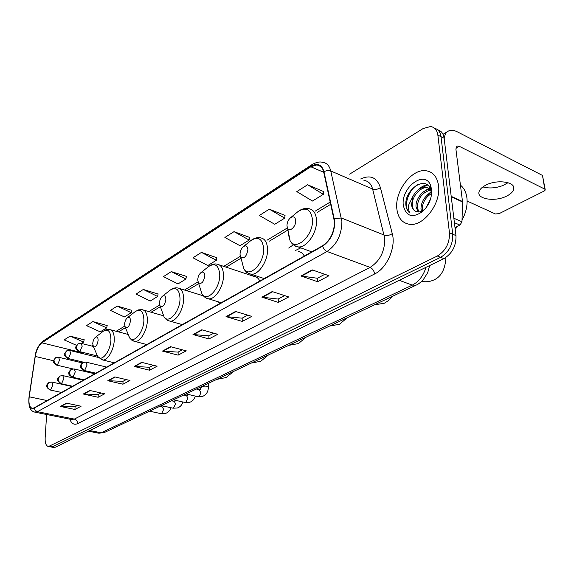 <?xml version="1.0" encoding="UTF-8"?>
<svg xmlns="http://www.w3.org/2000/svg" width="574" height="574" viewBox="0 0 574 574"><rect width="100%" height="100%" fill="white"/><g stroke="black" fill="none" stroke-linecap="round" stroke-linejoin="round"><path stroke-width="0.86" d="M246.677 272.219L245.263 273.511M310.498 252.56L310.025 251.233M293.4 244.754L288.679 248.061M79.686 361.283L79.449 362.23M77.117 378.252L77.031 378.847M53.454 447.411L55.427 447.189L443.896 258.63C452.247 253.521 456.28 245.844 455.971 235.591L444.14 138.255C443.458 133.627 441.327 130.829 437.74 129.853M46.623 414.507L45.152 437.862C44.973 443.142 46.099 446.027 48.532 446.522L437.352 256.018C445.704 250.86 449.743 243.132 449.464 232.836L437.862 135.105L441.004 136.684C440.33 132.049 438.199 129.243 434.611 128.282C438.199 129.243 440.33 132.049 441.004 136.684L452.728 234.221L441.004 136.684L444.14 138.255M437.352 256.018L440.631 257.324C448.99 252.194 453.022 244.488 452.728 234.221C453.022 244.488 448.99 252.194 440.631 257.324L52.693 446.694L440.631 257.324L443.896 258.63M50.727 446.916L52.693 446.694L50.727 446.916M438.529 185.624C437.166 176.684 432.925 171.712 425.808 170.708C411.565 168.677 394.582 191.501 396.842 208.85C397.997 218.055 402.295 223.214 409.736 224.334C423.59 226.522 441.227 203.268 438.529 185.624C437.166 176.684 432.925 171.712 425.808 170.708C411.565 168.677 394.582 191.501 396.842 208.85C397.997 218.055 402.295 223.214 409.736 224.334C423.59 226.522 441.227 203.268 438.529 185.624M334.455 221.7C334.305 232.319 330.351 240.334 322.61 245.751L34.167 407.849L32.46 408.315C29.504 407.569 28.42 403.737 29.217 396.806L35.265 356.432C36.449 349.889 38.645 345.354 41.852 342.814L310.828 166.769L316.977 164.874C320.364 165.226 322.588 167.543 323.643 171.82L334.455 221.7M334.786 221.514L323.944 171.554C321.749 164.408 317.372 162.686 310.807 166.381L41.866 342.52C38.58 345.125 36.334 349.774 35.122 356.476L29.073 396.835C28.248 405.639 29.934 409.413 34.146 408.164L322.638 246.167C330.574 240.621 334.628 232.398 334.786 221.514M77.468 405.459L75 406.772L60.356 406.442L74.936 409.47L81.106 406.227L66.455 403.135L60.356 406.442M75.072 406.729L74.936 409.47M101.024 392.968L98.168 394.481L83.28 394.015L98.125 397.265L104.726 393.793L89.802 390.478L83.28 394.015M98.24 394.446L98.125 397.265M126.23 379.601L122.944 381.344L107.812 380.713L122.936 384.207L130.004 380.483L114.807 376.917L107.812 380.713M123.023 381.301L122.936 384.207M153.287 365.258L149.513 367.26L134.137 366.434L149.527 370.208L157.118 366.212L141.649 362.359L134.137 366.434M149.584 367.216L149.527 370.208M324.812 274.3L317.357 278.254L300.941 275.986L317.637 281.719L328.959 275.757L312.206 269.873L300.941 275.986M317.436 278.211L317.637 281.719M284.639 295.603L278.139 299.054L261.887 297.16L278.347 302.398L288.729 296.937L272.205 291.57L261.887 297.16M278.218 299.011L278.347 302.398M247.753 315.162L242.084 318.168L226.027 316.604L242.235 321.411L251.792 316.382L235.512 311.467L226.027 316.604M242.163 318.125L242.235 321.411M213.786 333.178L208.828 335.804L192.986 334.52L208.929 338.94L217.754 334.298L201.739 329.777L192.986 334.52M208.907 335.761L208.929 338.94M182.388 349.824L178.062 352.12L162.449 351.087L178.119 355.155L186.292 350.858L170.543 346.696L162.449 351.087M178.141 352.077L178.119 355.155M437.862 135.105C437.087 129.997 434.633 127.134 430.5 126.531L423.095 128.569L349.616 174.159M131.762 310.333L117.232 306.078L110.43 310.412L124.407 316.956L131.288 312.715L131.798 310.182M107.173 325.558L92.888 321.584L86.531 325.637L100.242 331.851L106.671 327.883L107.202 325.415M84.148 339.815L70.121 336.099L64.159 339.894L76.486 345.311M216.75 257.712L201.46 252.395L193.007 257.783L207.824 265.54L216.348 260.28L216.778 257.547M249.554 237.399L234.013 231.652L224.879 237.471L239.975 245.715L249.188 240.04L249.575 237.234M285.048 215.422L269.278 209.173L259.369 215.487L274.752 224.283L284.733 218.134L285.07 215.25M323.593 191.558L307.599 184.749L296.823 191.623L312.471 201.036L323.327 194.342L323.607 191.379M158.094 294.031L143.306 289.461L136.009 294.103L150.266 301.013L157.635 296.471L158.123 293.874M171.303 271.61L163.468 276.611L177.997 283.922L185.919 279.043L186.378 276.374L171.303 271.61L185.919 279.043M201.46 252.395L216.348 260.28M234.013 231.652L249.188 240.04M269.278 209.173L284.733 218.134M307.599 184.749L323.327 194.342M143.306 289.461L157.635 296.471M117.232 306.078L131.288 312.715M92.888 321.584L106.671 327.883M81.429 343.446L83.639 342.082L84.177 339.672M70.121 336.099L83.639 342.082M455.189 229.126L457.901 226.149M462.027 220.072C466.088 212.531 467.71 205.09 466.899 197.743C466.117 192.175 463.971 187.985 460.463 185.165M426.188 207.63L430.636 198.769M421.416 211.332L420.986 208.706C421.287 201.474 424.724 196.057 431.289 192.448L431.727 192.276M422.407 210.852L422.227 209.245C422.457 202.471 425.599 197.191 431.662 193.395M418.051 211.985L415.999 206.547C415.476 198.92 423.39 188.789 430.608 189.377M431.612 189.485L430.493 185.115C424.48 169.595 400.724 187.784 403.307 205.248C405.875 216.376 412.29 218.486 422.564 211.569L422.572 211.562C429.051 205.313 432.064 197.951 431.612 189.477M418.819 211.978L417.248 207.085C418.008 197.958 422.529 192.254 430.794 189.965M431.296 192.512L430.428 188.911C425.334 175.364 405.172 189.513 405.811 204.193L405.875 205.047C406.284 208.735 407.662 211.426 410.015 213.133C408.602 211.132 408.186 208.362 408.76 204.825L413.036 196.114L411.536 204.609C411.938 207.989 413.345 210.242 415.763 211.361C413.567 210.292 412.39 208.14 412.232 204.911C411.651 196.968 420.297 186.493 427.515 187.734L431.634 189.693M413.036 196.114C416.48 190.037 420.886 187.059 426.252 187.167L430.586 189.327M415.763 211.361C418.453 212.631 421.409 211.935 424.645 209.273L422.564 211.569M410.015 213.133C402.675 208.455 407.504 189.922 418.238 184.39M421.058 188.071L427.623 185.05M425.922 190.389L429.381 188.329M429.496 188.272L430.041 188.05M430.744 192.692L431.275 192.297M431.318 192.268L431.727 191.989M417.836 190.102C420.692 187.167 423.813 185.373 427.192 184.735M422.636 192.505L429.804 187.626M427.4 194.895L431.182 191.666M508.098 182.704L502.738 185.589C495.563 188.186 488.948 188.631 482.899 186.916M507.1 195.863C510.666 193.99 512.84 191.895 513.608 189.571C516.708 181.858 496.718 178.858 485.288 185.438C481.88 187.296 479.821 189.341 479.111 191.573C476.226 199.286 495.62 202.184 507.1 195.863M455.003 227.627L459.975 225.094L454.4 222.683M444.197 138.714C444.599 135.012 445.948 132.486 448.251 131.137C450.734 129.817 453.733 130.033 457.256 131.798L542.495 175.443L545.171 189.434M493.604 187.784L498.06 187.038M467.128 201.043L495.384 213.951L499.057 213.679L544.181 191.042L545.271 190.008L544.762 189.111L459.107 146.234L456.911 146.076L455.907 149.19L462.551 201.962L461.977 221.786L459.975 225.094M286.957 225.891L287.646 228.43C289.791 232.477 296.198 226.299 295.718 220.581C295.172 216.893 293.436 215.953 290.516 217.761C288.191 219.849 287.007 222.561 286.957 225.891M240.025 254.339L240.728 257.044C244.266 258.967 246.655 256.478 247.889 249.575C247.48 246.038 245.973 245.069 243.362 246.655C241.245 248.564 240.133 251.125 240.025 254.339M300.783 247.868L295.438 250.501M304.263 256.061C302.835 253.285 300.819 251.771 298.2 251.505M197.736 279.976L198.439 282.788C201.574 284.439 203.713 282.064 204.839 275.671C204.538 272.284 203.218 271.287 200.878 272.686C198.941 274.444 197.894 276.869 197.736 279.976M252.904 274.824L252.122 275.391M259.785 281.059C258.494 278.239 256.614 276.711 254.153 276.46L219.476 264.966M159.436 303.201L160.124 306.086C162.923 307.499 164.838 305.232 165.879 299.291C165.678 296.026 164.516 295.022 162.399 296.263C160.62 297.884 159.629 300.195 159.436 303.201M219.412 303.746L218.436 301.845M124.587 324.324L125.247 327.252C127.751 328.479 129.487 326.319 130.463 320.766C130.334 317.623 129.308 316.611 127.392 317.716C125.749 319.216 124.809 321.418 124.587 324.324M92.744 343.632L93.368 346.581C95.621 347.657 97.207 345.584 98.118 340.368C98.054 337.347 97.142 336.328 95.399 337.325C93.878 338.717 92.995 340.82 92.744 343.632M98.054 433.061L101.16 432.767L412.304 285.12C418.798 281.734 423.368 275.793 426.016 267.305M399.217 280.313L412.304 285.12L416.121 285.142L104.676 432.38L98.965 433.241L88.425 431.174M455.971 235.591L449.464 232.836M55.427 447.189L49.945 446.199M104.676 432.38L101.16 432.767L89.752 430.529M360.659 178.973C370.338 174.518 376.917 177.388 380.397 187.59L392.264 233.647C396.189 247.179 386.862 268.323 374.6 273.985L77.633 423.626C77.54 421.273 76.435 419.766 74.319 419.106L370.13 267.391C379.945 261.048 384.831 251.405 384.788 238.483L372.612 189.018C371.163 183.809 368.271 180.939 363.952 180.408M77.633 423.626C74.103 425.183 71.499 423.698 69.827 419.171M71.205 419.443L74.319 419.106L37.497 411.68L34.44 412.046M310.807 166.381L311.933 164.666C316.102 162.291 319.589 161.495 322.394 162.284C326.62 162.729 329.397 165.613 330.739 170.923L341.896 221.464C341.731 234.759 336.78 244.768 327.051 251.491C324.956 250.573 323.485 248.793 322.638 246.167M334.384 218.672L341.401 217.998L384.228 235.096C386.912 235.892 389.595 235.412 392.264 233.647M41.866 342.52L43.057 341.049C38.436 345.082 35.775 350.248 35.071 356.547L35.057 356.648M35.122 356.476L29.016 396.978M380.397 187.59C377.828 189.391 375.231 189.865 372.612 189.018L330.337 170.772L327.438 170.492L323.944 171.554M29.073 396.835L29.03 396.892C27.832 409.678 32.273 411.651 35.373 412.247L71.334 419.472M34.146 408.164L35.337 410.453L37.497 411.68L327.051 251.491L370.13 267.391C372.612 268.61 374.104 270.806 374.6 273.985M41.852 342.814L81.106 352.458L80.31 353.024M75.797 360.35L75.488 361.283M35.265 356.432L53.561 360.752M29.217 396.806L47.133 400.566M72.898 377.283L72.812 377.886M71.685 386.044L71.635 386.431M310.828 166.769L323.75 172.308M330.323 201.998L315.047 211.225M287.294 227.978L266.996 240.233M240.363 256.305L223.702 266.365M198.001 281.877L184.491 290.035M159.644 305.038L148.81 311.582M124.752 326.104L116.192 331.27M92.859 345.354L91.74 346.036M81.673 352.113L81.106 352.458L83.438 352.544M163.002 351.173L171.03 346.818M193.546 334.62L202.235 329.921M226.594 316.719L236.014 311.617M262.462 297.289L272.715 291.736M301.529 276.123L312.722 270.06M134.675 366.521L142.13 362.481M108.343 380.784L115.274 377.025M83.804 394.08L90.261 390.578M60.873 406.5L66.907 403.228M455.871 148.121L459.107 146.234M451.2 196.351L462.529 201.503M544.762 189.111L542.495 175.443M462.551 201.962L451.264 196.832M453.862 218.235L461.977 221.786M288.248 231.437L288.227 233.747L290.107 240.714C295.919 252 313.892 235.197 312.443 219.297C310.807 209.173 305.971 206.626 297.92 211.655L297.253 212.208M292.144 242.996C293.63 245.392 295.646 246.698 298.193 246.92C306.695 248.112 317.587 232.183 316.504 219.792C315.879 212.976 313.203 209.245 308.475 208.62C304.851 207.989 301.336 209.001 297.92 211.655L290.516 217.761M241.891 261.45L243.828 268.804C249.238 278.634 264.621 263.15 263.653 248.413C262.411 238.705 258.192 236.058 250.996 240.477L250.573 240.822M245.894 270.906L248.19 273.274L251.111 274.228C258.63 275.269 268.266 260.567 267.549 248.851C267.089 242.099 264.679 238.418 260.302 237.815C257.102 237.27 254.002 238.16 250.996 240.477L243.362 246.655M200.161 288.227L202.012 294.06C207.013 302.685 220.33 288.356 219.742 274.609C218.816 265.288 215.121 262.583 208.656 266.487L208.376 266.709M205.973 297.949L208.613 298.846C215.307 299.764 223.91 286.117 223.487 275.003C223.178 268.331 220.997 264.707 216.943 264.126C214.611 263.509 211.849 264.298 208.656 266.487L200.878 272.686M162.37 312.249L164.056 316.891C168.648 324.511 180.308 311.18 180.014 298.315C179.353 289.353 176.096 286.605 170.256 290.078L170.076 290.222M167.974 320.507L170.062 321.153C176.06 321.964 183.802 309.235 183.615 298.674C183.436 292.094 181.463 288.521 177.71 287.961C175.135 287.545 172.645 288.248 170.256 290.078L162.399 296.263M127.945 333.925L129.444 337.627C133.656 344.407 143.959 331.959 143.902 319.869C143.45 311.237 140.58 308.475 135.27 311.574L138.585 309.852L142.036 309.659C145.523 310.197 147.296 313.705 147.367 320.184C147.367 330.251 140.343 342.183 134.947 341.458L131.812 340.174L129.724 338.057L125.247 327.252M133.276 340.978L146.793 344.558M96.439 353.577L97.752 356.547C101.62 362.625 110.796 350.951 110.925 339.543C110.66 331.22 108.106 328.457 103.27 331.234C105.573 329.655 107.639 329.067 109.455 329.49C112.691 330.014 114.298 333.458 114.269 339.83C114.118 349.444 107.704 360.673 102.825 360.013L97.752 356.547L93.368 346.581M101.483 359.661L114.305 362.818M84.737 370.237L87.083 364.992L85.806 362.079L82.792 362.553L81.185 365.358C81.293 367.841 82.477 369.462 84.737 370.237L84.055 370.424C81.099 368.687 79.951 367.338 80.625 366.377C80.087 365.803 80.805 364.526 82.792 362.553M197.535 396.612L198.382 396.605C199.723 395.888 200.455 394.424 200.599 392.214L199.185 389.696L196.387 389.021M201.338 387.428L202.127 386.532C205.47 385.785 207.544 386.072 208.355 387.378C208.211 391.927 206.188 394.969 202.285 396.519L197.843 396.684L186.041 393.915M83.739 370.345L95.851 373.186M72.998 376.989L75.294 371.837L74.068 368.946L71.111 369.419L69.504 372.196C69.605 374.635 70.767 376.235 72.998 376.989L72.36 377.161C69.44 375.461 68.313 374.148 68.973 373.215C68.442 372.626 69.153 371.356 71.111 369.419M184.943 402.46L185.739 402.453L187.899 398.134L186.536 395.637L183.766 394.991M72.066 377.096L84.034 379.83M61.655 383.511L63.893 378.46L62.724 375.583L59.818 376.056L58.211 378.804C58.297 381.208 59.445 382.779 61.655 383.511L61.045 383.676C54.587 379.536 58.591 377.764 59.818 376.056M172.731 408.136L173.477 408.121L175.594 403.874L174.274 401.398L171.533 400.774M60.779 383.619L72.604 386.252M50.677 389.825L52.873 384.86L51.746 382.011L48.89 382.485L47.283 385.197C47.355 387.572 48.489 389.115 50.677 389.825L50.103 389.983C43.767 386.015 47.628 384.185 48.89 382.485M160.885 413.632L161.588 413.617L163.655 409.441L162.377 406.988L159.665 406.385M49.852 389.925L61.547 392.465M79.93 351.31L82.233 346.136L81.027 343.345L77.942 343.848L76.442 346.509C76.55 348.927 77.712 350.527 79.93 351.31L79.241 351.51C74.01 347.399 75.194 347.822 77.942 343.848M78.925 351.432L97.365 355.966M68.485 358.248L70.731 353.168L69.576 350.398L66.548 350.901L65.049 353.534C65.142 355.916 66.29 357.487 68.485 358.248L67.832 358.441C62.702 354.517 63.822 354.782 66.548 350.901M67.538 358.37L83.56 362.208M57.414 364.964L59.61 359.977L58.498 357.222L55.527 357.724L54.028 360.329C54.107 362.675 55.24 364.225 57.414 364.964L56.79 365.143C51.674 361.161 52.851 361.62 55.527 357.724M56.525 365.086L72.783 368.881M429.675 265.532L427.738 272.607L423.282 279.689C420.484 282.573 418.094 284.388 416.121 285.142M54.006 447.512L48.532 446.522M311.818 164.738L43.057 341.049M316.977 164.874L320.873 166.553M330.818 204.229L317.537 212.208M287.646 230.174L269.443 241.116M241.03 258.192L226.106 267.161M198.704 283.635L186.851 290.76M160.347 306.688L151.113 312.234M125.419 327.682L118.445 331.872M84.141 352.716L83.259 353.749M79.542 361.247L79.248 362.18M76.636 378.137L76.557 378.74M427.508 187.734L426.252 187.167M430.428 188.911L430.493 185.115M513.048 185.861L513.608 189.571M443.028 134.294L447.928 131.331M421.596 281.418C425.951 282.164 429.976 281.705 433.693 280.033C441.155 276.876 445.237 269.342 445.941 257.446M287.646 228.43L290.107 240.714C291.901 244.094 294.598 246.16 298.193 246.92L311.739 251.857M374.305 304.909L384.35 303.208L388.785 300.374L392.343 296.385M240.728 257.044L243.828 268.804C245.5 271.767 247.925 273.576 251.111 274.228L264.198 278.577M329.584 326.054L339.442 324.303L347.378 317.644M198.439 282.788L202.012 294.06C203.985 296.98 206.188 298.58 208.613 298.846L221.263 302.706M288.715 345.376L298.401 343.582L306.265 337.074M160.124 306.086L164.056 316.891C165.491 319.237 167.493 320.658 170.062 321.153L182.302 324.604M203.246 295.782L179.741 288.586M251.24 363.091L260.74 361.268L268.532 354.919M163.382 315.722L143.679 310.125M127.392 317.716L135.27 311.574M216.742 379.4L226.07 377.556L233.776 371.349M128.052 334.42L110.789 329.842M95.399 337.325L103.27 331.234M199.487 389.768L200.147 389.739M200.269 389.696L201.331 386.682M106.699 367.095L86.122 362.151M208.355 387.127L208.326 383.375M186.815 395.701L187.511 395.673M195.303 396.089C194.414 399.239 192.512 401.326 189.599 402.352L185.23 402.525L173.492 399.848M188.552 394.503L187.633 395.63M94.782 373.789L74.362 369.01M174.532 401.456L176.247 400.473M182.941 402.008C182.008 405.022 180.128 407.023 177.301 408.006L172.996 408.193L161.337 405.596M83.259 380.268L62.989 375.647M162.621 407.038L164.286 406.249M170.944 407.734C169.976 410.632 168.117 412.548 165.369 413.495L161.129 413.682L149.549 411.171M72.102 386.539L51.99 382.069M93.253 346.416L81.336 343.417M98.419 357.466L69.863 350.47M82.276 362.904L58.77 357.286"/></g></svg>
